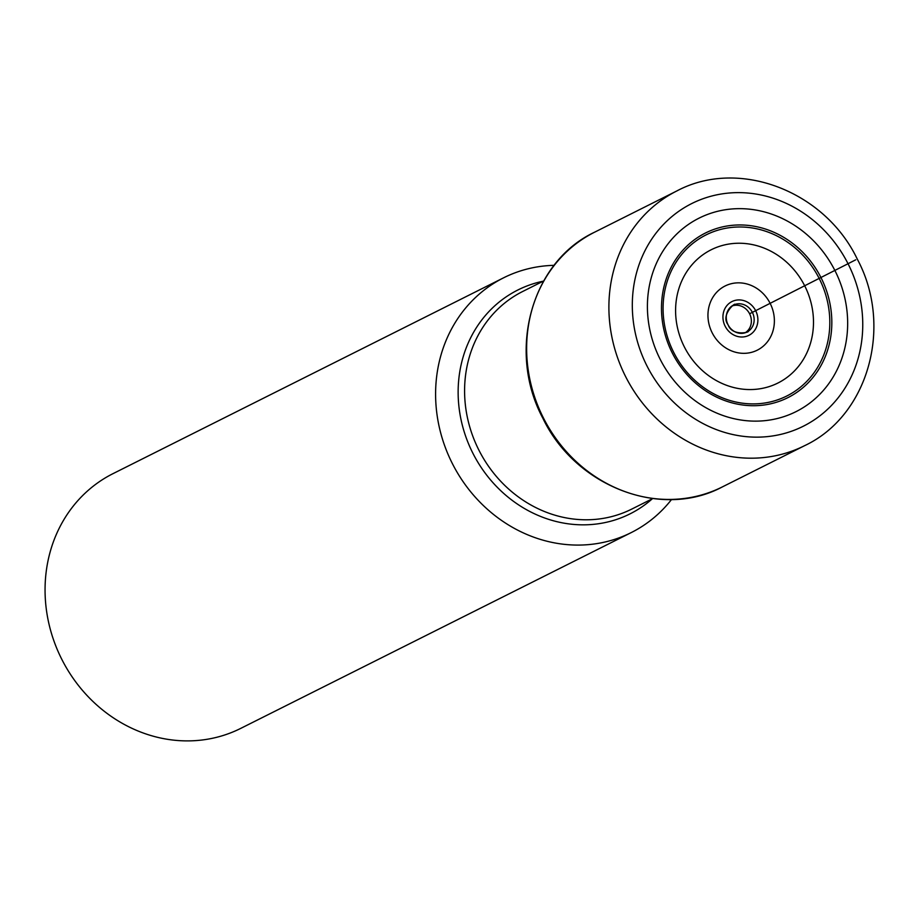 <?xml version="1.0" encoding="UTF-8"?>
<svg xmlns="http://www.w3.org/2000/svg" width="919" height="919" viewBox="0 0 919 919"><rect width="100%" height="100%" fill="white"/><g stroke="black" fill="none" stroke-linecap="round" stroke-linejoin="round"><path stroke-width="1.38" d="M660.187 359.318A108.212 98 -116.6 0 1 698.578 218.389A108.212 98 -116.6 0 1 834.877 270.462A108.212 98 -116.6 0 1 796.497 411.402A108.212 98 -116.6 0 1 660.187 359.318M672.352 353.126A92.061 83.365 63.4 0 0 788.307 397.433A92.061 83.365 63.4 0 0 820.954 277.538A92.061 83.365 63.4 0 0 704.999 233.242A92.061 83.365 63.4 0 0 672.352 353.126M732.19 305.958A14.957 13.544 -116.6 0 1 749.594 313.77A14.957 13.544 -116.6 0 1 745.516 332.54M631.296 532.561L240.755 728.376A142.479 129.028 -116.6 0 1 61.883 659.497A142.479 129.028 -116.6 0 1 113.026 473.641L503.578 277.825A142.479 129.028 63.4 0 0 452.424 463.693A142.479 129.028 63.4 0 0 631.296 532.561A142.479 129.028 63.4 0 0 671.536 499.511M554.134 265.338A142.479 129.028 63.4 0 0 503.578 277.825M749.594 313.77L855.727 259.813M647.022 366.026A124.536 112.773 63.4 0 0 803.872 425.945A124.536 112.773 63.4 0 0 848.053 263.764A124.536 112.773 63.4 0 0 691.191 203.834A124.536 112.773 63.4 0 0 647.022 366.026M625.724 376.801A142.479 129.028 63.4 0 0 804.584 445.681C868.673 415.629 893.234 325.854 857.255 259.055C824.803 191.072 738.853 157.827 676.866 190.934A142.479 129.028 63.4 0 0 625.724 376.801M804.584 445.681L722.334 486.921A142.479 129.028 -116.6 0 1 543.462 418.042A142.479 129.028 -116.6 0 1 594.616 232.185L676.866 190.934M819.174 278.446A90.096 81.596 63.4 0 0 705.689 235.092A90.096 81.596 63.4 0 0 673.719 352.425A90.096 81.596 -116.6 0 0 787.215 395.79A90.096 81.596 -116.6 0 0 819.174 278.446M804.688 285.798A74.519 67.478 63.4 0 0 710.824 249.945A74.519 67.478 63.4 0 0 684.391 346.991A74.519 67.478 -116.6 0 0 778.255 382.855A74.519 67.478 -116.6 0 0 804.688 285.798M770.145 303.35A35.898 32.51 63.4 0 0 724.919 286.073A35.898 32.51 63.4 0 0 712.191 332.827A35.898 32.51 -116.6 0 0 757.405 350.105A35.898 32.51 -116.6 0 0 770.145 303.35M755.671 310.702A18.897 17.116 63.4 0 0 731.869 301.616A18.897 17.116 63.4 0 0 725.16 326.222A18.897 17.116 -116.6 0 0 748.962 335.309A18.897 17.116 -116.6 0 0 755.671 310.702M752.374 312.38A15.072 13.647 63.4 0 0 733.385 305.131A15.072 13.647 63.4 0 0 728.043 324.752A15.072 13.647 -116.6 0 0 747.021 332.012A15.072 13.647 -116.6 0 0 752.374 312.38M543.255 281.18A125.214 113.382 63.4 0 0 472.917 453.308A125.214 113.382 63.4 0 0 652.341 498.764M652.743 498.569L631.744 509.092A121.699 110.211 -116.6 0 1 478.96 450.264A121.699 110.211 -116.6 0 1 522.647 291.507L543.646 280.973M722.334 486.921C661.278 519.66 575.558 486.622 542.899 418.329C506.794 351.184 531.377 261.708 594.616 232.185M746.446 332.287L748.135 331.15C750.639 332.253 732.156 336.733 728.066 324.74C720.174 314.643 736.487 301.466 734.867 304.694L732.948 305.361"/></g></svg>
